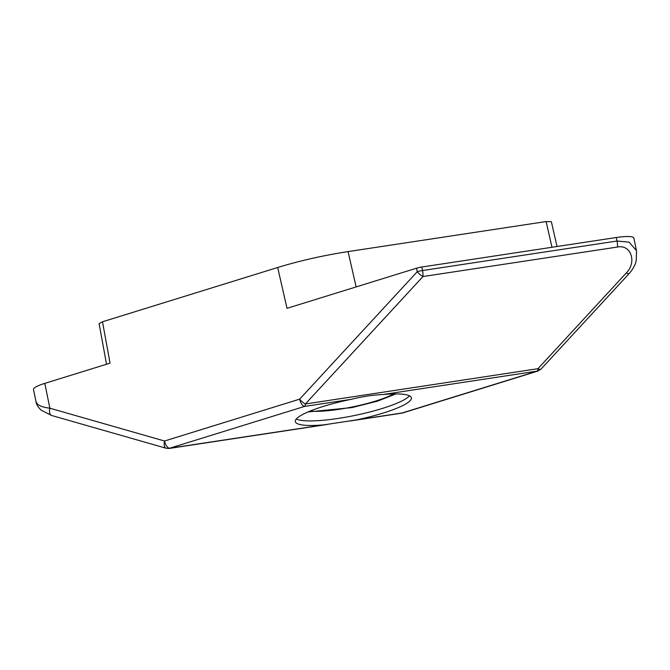 <?xml version="1.0" encoding="UTF-8"?>
<svg xmlns="http://www.w3.org/2000/svg" width="670" height="670" viewBox="0 0 670 670"><rect width="100%" height="100%" fill="white"/><g stroke="black" fill="none" stroke-linecap="round" stroke-linejoin="round"><path stroke-width="1" d="M393.667 393.918A48.977 8.76 -11.6 0 1 352.78 406.858A48.977 8.76 -11.6 0 1 310.109 411.07M36.038 401.833L37.461 404.136C39.823 406.095 43.952 407.452 49.882 408.214L44.781 383.382L110.048 363.165L102.493 321.776L99.11 323.61L106.522 364.254M44.781 383.382A23.693 4.238 168.4 0 0 34.187 388.139A23.693 4.238 168.4 0 0 33.5 389.488L36.071 402C36.272 404.295 37.972 407.025 41.155 410.157L51.506 415.45A7.11 3.568 -74 0 1 49.882 408.214L164.535 441.011A7.11 3.367 72.8 0 0 169.527 448.264L304.632 406.405A7.11 3.367 -107.2 0 1 299.649 399.153A7.11 2.337 42.7 0 0 305.378 403.977L422.971 276.543A7.11 2.337 -137.3 0 1 417.243 271.719L299.649 399.153L164.535 441.011A7.11 3.568 -74 0 0 166.16 448.247L51.506 415.45M402.796 412.921L401.757 413.164A7.11 1.951 81.4 0 0 402.101 412.98L355.829 420.006A59.245 10.594 168.4 0 0 409.688 401.154A59.245 10.594 168.4 0 0 411.397 397.787A59.245 10.594 168.4 0 0 382.947 394.529L537.206 371.121L402.101 412.98A7.11 3.367 72.8 0 0 402.796 412.921L537.909 371.063A7.11 3.367 -107.2 0 1 537.206 371.121A7.11 1.951 81.4 0 0 537.96 368.693A7.11 2.337 42.7 0 0 541.025 369.095L629.314 273.419C633.192 268.846 635.495 264.541 636.232 260.513L636.5 250.99M355.829 420.006L169.527 448.264A7.11 1.951 -98.6 0 1 169.183 448.448L326.927 424.512M557.03 246.501L551.368 221.72L546.109 221.552L348.065 251.602C323.241 255.446 299.783 260.747 277.69 267.498L287.011 308.334L416.522 268.209L417.243 271.719A7.11 1.273 -11.6 0 1 422.519 270.529A7.11 1.951 -98.6 0 1 422.971 276.543L617.48 247.037C631.039 244.24 637.103 262.196 626.241 273.017L537.96 368.693L305.378 403.977A7.11 1.951 -98.6 0 1 304.632 406.405L350.904 399.387A59.245 10.594 168.4 0 0 297.045 418.239A59.245 10.594 168.4 0 0 295.336 421.606A59.245 10.594 168.4 0 0 323.786 424.864M277.69 267.498L102.493 321.776M308.016 411.95L351.993 407.595L377.604 401.121L395.945 393.901M616.299 237.515L617.02 241.024L629.147 242.18L636.425 250.563L633.854 238.059A23.693 4.238 168.4 0 0 616.299 237.515L421.798 267.02A7.11 1.273 168.4 0 0 416.522 268.209M626.241 273.017A7.11 2.337 42.7 0 0 629.314 273.419M350.904 399.387C362.319 396.565 372.997 394.948 382.947 394.529M409.504 395.794A59.245 10.594 -11.6 0 1 408.75 396.581A59.245 10.594 -11.6 0 1 352.797 415.861A59.245 10.594 -11.6 0 1 296.291 419.035M356.13 286.919L348.065 251.602M546.109 221.552L551.98 247.272M617.48 247.037A7.11 1.951 -98.6 0 0 617.02 241.024L422.519 270.529L421.798 267.02M537.909 371.063L541.025 369.095M166.16 448.247L169.183 448.448M350.393 420.953L401.757 413.164"/></g></svg>
